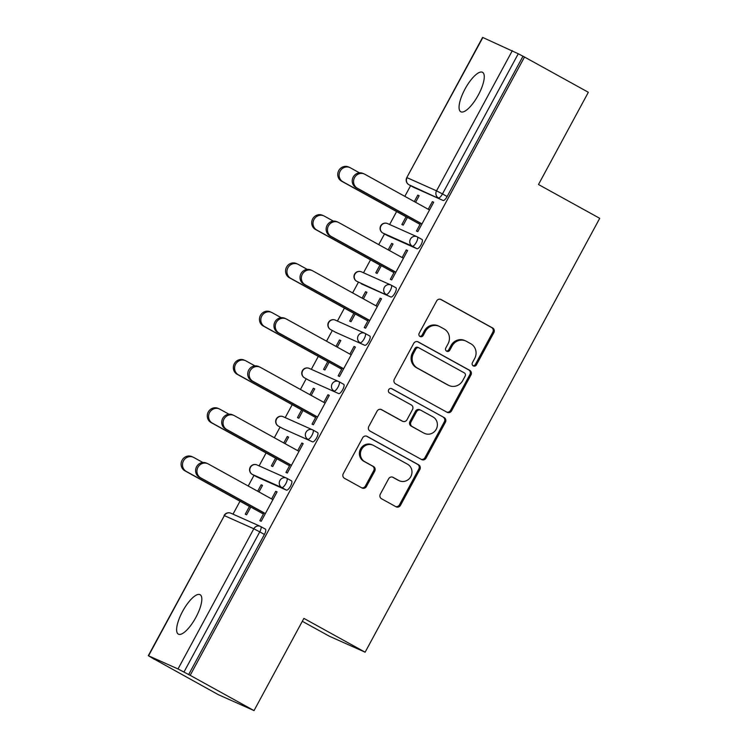 <?xml version="1.0" encoding="UTF-8"?>
<svg xmlns="http://www.w3.org/2000/svg" width="748" height="748" viewBox="0 0 748 748"><rect width="100%" height="100%" fill="white"/><g stroke="black" fill="none" stroke-linecap="round" stroke-linejoin="round"><path stroke-width="1.12" d="M473.269 365.903A2.422 2.291 114 0 0 476.42 364.884L493.867 332.608A3.45 3.272 114 0 0 492.651 327.989L441.133 299.546A3.45 3.272 114 0 0 436.626 301.005L419.179 333.271A2.422 2.291 114 0 0 420.198 336.591A2.422 2.291 114 0 0 423.19 335.487L425.444 331.308A11.052 10.463 114 0 1 439.104 326.278A11.052 10.463 114 0 1 439.861 326.652L444.153 329.017A11.052 10.463 114 0 1 448.052 343.8L445.799 347.97A2.422 2.291 114 0 0 446.818 351.289A2.422 2.291 114 0 0 449.8 350.186L452.063 346.006A11.052 10.463 114 0 1 465.724 340.976A11.052 10.463 114 0 1 466.471 341.35L470.773 343.715A11.052 10.463 114 0 1 474.671 358.498L472.409 362.668A2.422 2.291 114 0 0 473.269 365.903M472.942 365.688A2.422 2.291 114 0 0 475.382 364.416L492.829 332.149A3.45 3.272 114 0 0 491.614 327.531L440.413 299.256M419.712 336.291A2.422 2.291 114 0 0 422.143 335.02L424.406 330.85L425.444 331.308M446.322 350.99A2.422 2.291 114 0 0 448.763 349.718L451.016 345.548L452.063 346.006M195.883 617.39A22.524 7.274 -61.1 0 0 200.109 594.697A22.524 7.274 -61.1 0 0 182.559 611.443A22.524 7.274 -61.1 0 0 178.333 634.126A22.524 7.274 -61.1 0 0 195.883 617.39M478.327 95.005A22.524 7.274 -61.1 0 0 482.554 72.322A22.524 7.274 -61.1 0 0 465.004 89.059A22.524 7.274 -61.1 0 0 460.777 111.751A22.524 7.274 -61.1 0 0 478.327 95.005M380.321 494.157A3.45 3.272 114 0 0 381.536 498.776L395.991 506.751A3.45 3.272 114 0 0 400.498 505.302L419.88 469.454A3.45 3.272 114 0 0 418.656 464.835L367.146 436.393A3.45 3.272 114 0 0 362.64 437.842L343.257 473.69A3.45 3.272 114 0 0 344.482 478.309L361.939 487.948A3.45 3.272 114 0 0 366.436 486.49L374.739 471.147A3.45 3.272 114 0 0 373.514 466.537L364.856 461.75A9.238 8.742 114 0 1 361.424 449.726A9.238 8.742 114 0 1 373.018 445.191A9.238 8.742 114 0 1 373.645 445.499L407.557 464.228A9.238 8.742 114 0 1 410.989 476.252A9.238 8.742 114 0 1 399.404 480.796A9.238 8.742 114 0 1 398.768 480.478L393.121 477.355A3.45 3.272 114 0 0 388.614 478.814L380.321 494.157M524.498 57.026L588.349 92.285L538.485 184.513L599.718 218.323L365.127 652.191L303.894 618.381L254.03 710.6L190.179 675.341L524.498 57.026L518.27 53.753L442.47 193.938L447.136 196.518L522.936 56.334M447.07 412.288A3.45 3.272 114 0 0 451.577 410.83L470.959 374.982A3.45 3.272 114 0 0 469.735 370.363L418.226 341.92A3.45 3.272 114 0 0 413.719 343.379L394.336 379.217A3.45 3.272 114 0 0 395.561 383.836L447.07 412.288M445.415 422.218L426.042 458.066A3.45 3.272 114 0 1 421.535 459.524L370.017 431.072A3.45 3.272 114 0 1 368.801 426.454L377.095 411.11A3.45 3.272 114 0 1 381.592 409.661L402.489 421.199A3.45 3.272 114 0 0 406.996 419.74L412.494 409.558A3.45 3.272 114 0 0 411.278 404.939L389.521 392.934A2.422 2.291 114 0 1 391.662 388.595A2.422 2.291 114 0 1 391.821 388.68L444.2 417.599A3.45 3.272 114 0 1 445.415 422.218L444.377 421.75L424.995 457.598L426.042 458.066M302.314 621.298L329.419 636.258L365.127 652.191M482.871 37.494L406.8 177.585L482.6 37.4L518.27 53.753M254.03 710.6L218.323 694.668L154.537 659.278M190.179 675.341L178.015 668.955L148.553 655.809L154.471 659.409M233.002 514.166L239.996 501.235M248.224 486.013L254.002 475.326M259.107 465.882L266.101 452.951M274.329 437.739L280.098 427.052M285.203 417.608L292.197 404.677M300.425 389.465L306.203 378.778M311.308 369.334L318.302 356.403M326.53 341.181L332.308 330.504M337.413 321.06L344.407 308.12M352.635 292.907L358.414 282.22M363.519 272.777L370.512 259.846M378.74 244.633L384.509 233.946M389.624 224.503L396.608 211.572M404.836 196.35L410.615 185.672M419.067 195.845L417.777 195.135L419.132 195.733L415.589 202.287M433.644 202.353L432.353 201.633L433.7 202.241L417.805 231.637L416.449 231.038L420.694 223.194M406.061 216.789L401.882 224.531L403.228 225.139L407.417 217.397M417.777 195.135L414.289 201.577M432.353 201.633L428.221 209.262M286.447 490.127L281.781 487.546A5.283 1.702 118.9 0 0 285.848 483.601A5.283 1.702 -61.1 0 0 286.839 478.281L291.468 480.842A5.283 1.702 118.9 0 1 291.505 480.861A5.283 1.702 118.9 0 1 290.514 486.181A5.283 1.702 118.9 0 1 286.447 490.127L256.985 476.981A5.283 1.702 118.9 0 1 256.938 476.953A5.283 1.702 118.9 0 1 256.901 476.934M260.781 526.583L265.362 529.116A5.283 1.702 118.9 0 1 265.4 529.135A5.283 1.702 118.9 0 1 264.409 534.455L259.752 531.875L183.952 672.069M188.618 674.64L264.409 534.455M447.136 196.518A5.283 1.702 118.9 0 1 443.059 200.464L413.607 187.318A5.283 1.702 118.9 0 1 413.56 187.299A5.283 1.702 118.9 0 1 413.522 187.271M275.554 458.178L271.365 465.92L272.721 466.518L276.9 458.776M285.072 443.667L288.616 437.122L287.26 436.514L283.782 442.956M297.704 450.651L301.837 443.022L303.183 443.62L287.288 473.026L285.942 472.418L290.177 464.573M339.087 381.751L343.669 384.285A5.283 1.702 118.9 0 1 343.715 384.304A5.283 1.702 118.9 0 1 342.724 389.624A5.283 1.702 118.9 0 1 338.648 393.57L309.186 380.423A5.283 1.702 118.9 0 1 309.148 380.405A5.283 1.702 118.9 0 1 309.111 380.377M327.755 361.621L323.566 369.362L324.922 369.97L329.111 362.228M337.273 347.119L340.817 340.564L339.47 339.966L335.983 346.408M349.914 354.094L354.038 346.464L355.394 347.072L339.499 376.468L338.143 375.87L342.388 368.025M391.298 285.203L395.879 287.728A5.283 1.702 118.9 0 1 395.916 287.756A5.283 1.702 118.9 0 1 394.925 293.066A5.283 1.702 118.9 0 1 390.858 297.012L361.396 283.866A5.283 1.702 118.9 0 1 361.359 283.847A5.283 1.702 118.9 0 1 361.312 283.829M379.965 265.072L375.776 272.805L377.132 273.413L381.312 265.671M389.484 250.561L393.027 244.016L391.671 243.409L388.193 249.851M402.125 257.546L406.248 249.916L407.604 250.515L391.7 279.92L390.353 279.313L394.589 271.468M417.393 236.929L421.984 239.454A5.283 1.702 118.9 0 1 422.022 239.472A5.283 1.702 118.9 0 1 421.031 244.792A5.283 1.702 118.9 0 1 416.963 248.738L387.501 235.592A5.283 1.702 118.9 0 1 387.455 235.573A5.283 1.702 118.9 0 1 387.417 235.545M376.02 305.82L380.143 298.19L381.499 298.798L365.604 328.194L364.248 327.587L368.484 319.742M353.86 313.347L349.671 321.088L351.027 321.687L355.216 313.945M363.378 298.845L366.922 292.29L365.566 291.683L362.088 298.125M365.192 333.477L369.774 336.011A5.283 1.702 118.9 0 1 369.811 336.03A5.283 1.702 118.9 0 1 368.829 341.35A5.283 1.702 118.9 0 1 364.753 345.296L335.291 332.149A5.283 1.702 118.9 0 1 335.254 332.121A5.283 1.702 118.9 0 1 335.207 332.103M323.809 402.377L327.942 394.738L329.288 395.346L313.393 424.742L312.038 424.144L316.282 416.299M301.65 409.895L297.47 417.636L298.817 418.244L303.005 410.502M311.177 395.393L314.721 388.848L313.365 388.24L309.878 394.682M312.982 430.035L317.563 432.559A5.283 1.702 118.9 0 1 317.61 432.587A5.283 1.702 118.9 0 1 316.619 437.898A5.283 1.702 118.9 0 1 312.552 441.844L283.09 428.698A5.283 1.702 118.9 0 1 283.043 428.679A5.283 1.702 118.9 0 1 283.006 428.651M271.608 498.925L275.731 491.296L277.087 491.904L261.192 521.3L259.837 520.692L264.072 512.857M249.449 506.452L245.26 514.194L246.616 514.792L250.795 507.05M258.967 491.95L262.511 485.396L261.155 484.798L257.677 491.23M391.671 243.409L392.962 244.129M406.248 249.916L407.538 250.627M365.566 291.683L366.866 292.403M380.143 298.19L381.433 298.901M339.47 339.966L340.761 340.677M354.038 346.464L355.337 347.184M313.365 388.24L314.656 388.951M327.942 394.738L329.232 395.458M287.26 436.514L288.55 437.234M301.837 443.022L303.127 443.732M261.155 484.798L262.454 485.508M275.731 491.296L277.022 492.006M465.724 340.976L464.686 340.508A11.052 10.463 114 0 0 451.016 345.548M439.104 326.278L438.066 325.81A11.052 10.463 114 0 0 424.406 330.85M446.752 412.111A3.45 3.272 114 0 0 450.539 410.362L469.922 374.524A3.45 3.272 114 0 0 468.697 369.905L417.506 341.63M465.144 376.113A2.422 2.291 114 0 0 464.293 372.878L419.067 347.914A2.422 2.291 114 0 0 415.916 348.933L413.541 353.337A11.052 10.463 114 0 0 417.44 368.11L448.351 385.183A11.052 10.463 114 0 0 449.099 385.557A11.052 10.463 114 0 0 462.76 380.517L465.144 376.113M418.029 347.446A2.422 2.291 114 0 0 414.878 348.465L415.916 348.933M449.099 385.557L448.061 385.089A11.052 10.463 114 0 1 447.304 384.715L416.402 367.651A11.052 10.463 114 0 1 412.494 352.869L414.878 348.465M421.208 459.337A3.45 3.272 114 0 0 424.995 457.598M380.882 409.371L401.452 420.731A3.45 3.272 114 0 0 401.685 420.844L402.723 421.311M391.213 388.455L444.2 417.599M424.172 433.167A9.238 8.742 114 0 0 424.799 433.475A9.238 8.742 114 0 0 436.393 428.941A9.238 8.742 114 0 0 432.952 416.916L421.002 410.315A3.45 3.272 114 0 0 416.505 411.774L410.998 421.947A3.45 3.272 114 0 0 412.223 426.566L423.125 432.699A9.238 8.742 114 0 0 423.751 433.017L424.799 433.475M419.965 409.848A3.45 3.272 114 0 0 415.458 411.307L416.505 411.774M423.125 432.699L411.176 426.108A3.45 3.272 114 0 1 409.96 421.489L415.458 411.307M444.377 421.75A3.45 3.272 114 0 0 443.162 417.141M399.404 480.796L398.357 480.328A9.238 8.742 114 0 1 397.73 480.02L392.401 477.074M373.018 445.191L371.971 444.723A9.238 8.742 114 0 0 360.386 449.268A9.238 8.742 114 0 0 363.818 461.292L364.856 461.75M361.611 487.771A3.45 3.272 114 0 0 365.398 486.022L373.691 470.688A3.45 3.272 114 0 0 372.476 466.069L363.818 461.292M395.673 506.574A3.45 3.272 114 0 0 399.46 504.835L418.833 468.987A3.45 3.272 114 0 0 417.618 464.368L366.426 436.103M342.883 181.755L341.527 181.156A7.919 7.489 -66 0 1 348.521 166.963L349.877 167.561A7.919 7.489 114 0 0 342.883 181.755L420.058 224.372M359.461 172.825L350.41 167.833A7.919 7.489 114 0 0 349.877 167.561M341.527 181.156L407.361 217.509M429.52 209.982L364.884 174.293A7.919 7.489 114 0 0 354.412 177.912A7.919 7.489 114 0 0 357.357 188.216L356.001 187.608A7.919 7.489 -66 0 1 362.995 173.414L364.341 174.022M420.638 223.306L356.001 187.608M421.984 223.904L357.357 188.216M316.778 230.038L315.432 229.43A7.919 7.489 -66 0 1 322.416 215.237L323.772 215.845A7.919 7.489 114 0 0 316.778 230.038L393.953 272.646M333.356 221.099L324.314 216.107A7.919 7.489 114 0 0 323.772 215.845M315.432 229.43L381.256 265.783M290.682 278.312L289.326 277.704A7.919 7.489 -66 0 1 296.32 263.511L297.667 264.119A7.919 7.489 114 0 0 290.682 278.312L367.848 320.929M307.25 269.383L298.209 264.39A7.919 7.489 114 0 0 297.667 264.119M289.326 277.704L355.15 314.057M264.577 326.586L263.221 325.988A7.919 7.489 -66 0 1 270.215 311.794L271.571 312.393A7.919 7.489 114 0 0 264.577 326.586L341.743 369.203M281.145 317.657L272.104 312.664A7.919 7.489 114 0 0 271.571 312.393M263.221 325.988L329.045 362.331M238.472 374.87L237.116 374.262A7.919 7.489 -66 0 1 244.11 360.069L245.466 360.667A7.919 7.489 114 0 0 238.472 374.87L315.647 417.478M255.04 365.931L245.999 360.938A7.919 7.489 114 0 0 245.466 360.667M237.116 374.262L302.949 410.615M212.367 423.144L211.02 422.536A7.919 7.489 -66 0 1 218.005 408.343L219.36 408.95A7.919 7.489 114 0 0 212.367 423.144L289.541 465.761M228.944 414.205L219.903 409.212A7.919 7.489 114 0 0 219.36 408.95M211.02 422.536L276.844 458.889M403.415 258.256L338.779 222.567A7.919 7.489 114 0 0 328.307 226.186A7.919 7.489 114 0 0 331.252 236.49L329.896 235.891A7.919 7.489 -66 0 1 336.89 221.698L338.246 222.296M394.533 271.58L329.896 235.891M395.888 272.188L331.252 236.49M377.31 306.53L312.673 270.841A7.919 7.489 114 0 0 302.211 274.469A7.919 7.489 114 0 0 305.147 284.773L303.791 284.165A7.919 7.489 -66 0 1 310.785 269.972L312.14 270.57M368.427 319.854L303.791 284.165M369.783 320.462L305.147 284.773M351.205 354.814L286.578 319.116A7.919 7.489 114 0 0 276.106 322.743A7.919 7.489 114 0 0 279.041 333.047L277.695 332.439A7.919 7.489 -66 0 1 284.679 318.246L286.035 318.854M342.322 368.138L277.695 332.439M343.678 368.736L279.041 333.047M325.109 403.088L260.472 367.399A7.919 7.489 114 0 0 250 371.017A7.919 7.489 114 0 0 252.946 381.321L251.59 380.723A7.919 7.489 -66 0 1 258.584 366.52L259.93 367.128M316.226 416.412L251.59 380.723M317.573 417.01L252.946 381.321M299.004 451.362L234.367 415.673A7.919 7.489 114 0 0 223.895 419.291A7.919 7.489 114 0 0 226.84 429.595L225.485 428.997A7.919 7.489 -66 0 1 232.478 414.803L233.834 415.402M290.121 464.686L225.485 428.997M291.477 465.293L226.84 429.595M186.261 471.418L184.915 470.819A7.919 7.489 -66 0 1 191.899 456.617L193.255 457.224A7.919 7.489 114 0 0 186.261 471.418L263.436 514.035M202.839 462.488L193.797 457.496A7.919 7.489 114 0 0 193.255 457.224M184.915 470.819L250.739 507.163M272.898 499.645L208.262 463.947A7.919 7.489 114 0 0 197.79 467.575A7.919 7.489 114 0 0 200.735 477.879L199.379 477.271A7.919 7.489 -66 0 1 206.373 463.077L207.729 463.685M264.016 512.96L199.379 477.271M265.372 513.567L200.735 477.879M475.382 364.416L476.42 364.884M422.143 335.02L423.19 335.487M448.763 349.718L449.8 350.186M443.059 200.464L408.941 184.737A5.283 4.993 114 0 1 407.071 177.687L436.533 190.834L512.333 50.64M436.533 190.834L442.47 193.938A5.283 1.702 118.9 0 1 438.393 197.883A5.283 4.993 114 0 1 436.533 190.834M178.015 668.955L253.815 528.771L224.353 515.624L148.553 655.809M265.4 529.135L260.734 526.564A5.283 1.702 -61.1 0 1 259.752 531.875L253.815 528.771A5.283 4.993 -66 0 1 260.341 526.358L230.88 513.212A5.283 4.993 -66 0 0 224.353 515.624L148.282 655.716M408.847 184.691A5.283 1.702 -61.1 0 0 408.894 184.719A5.283 1.702 -61.1 0 0 408.941 184.737L413.607 187.318M416.963 248.738L412.298 246.167A5.283 1.702 118.9 0 0 416.365 242.221A5.283 1.702 -61.1 0 0 417.356 236.901A5.283 1.702 -61.1 0 0 417.319 236.882A5.283 5.283 0 0 0 416.954 236.705A5.283 4.993 -66 0 1 417.319 236.882L422.022 239.472M387.492 223.559A5.283 4.993 -66 0 0 380.975 225.961A5.283 4.993 114 0 0 382.836 233.021L412.298 246.167A5.283 4.993 114 0 1 410.428 239.108A5.283 4.993 -66 0 1 416.954 236.705L387.492 223.559A5.283 5.283 0 0 0 380.704 225.868A5.283 5.283 0 0 0 382.789 232.993A5.283 1.702 -61.1 0 0 382.836 233.021L387.501 235.592M390.858 297.012L356.693 281.276A5.283 1.702 -61.1 0 0 356.731 281.295A5.283 4.993 114 0 1 354.87 274.236A5.283 4.993 -66 0 1 361.396 271.833A5.283 5.283 0 0 0 354.599 274.142A5.283 5.283 0 0 0 356.693 281.276M364.753 345.296L335.291 332.149M338.648 393.57L309.186 380.423M312.552 441.844L283.09 428.698M291.505 480.861L286.839 478.281A5.283 5.283 0 0 0 286.437 478.084A5.283 4.993 -66 0 0 279.92 480.487A5.283 4.993 114 0 0 281.781 487.546L252.319 474.4L256.985 476.981M395.916 287.756L391.251 285.175A5.283 5.283 0 0 0 390.849 284.979A5.283 4.993 -66 0 0 384.332 287.382A5.283 4.993 114 0 0 386.192 294.441A5.283 1.702 118.9 0 0 390.26 290.495A5.283 1.702 -61.1 0 0 391.251 285.175A5.283 1.702 -61.1 0 0 391.213 285.156A5.283 4.993 -66 0 0 390.849 284.979L361.396 271.833M369.811 336.03L365.155 333.449A5.283 5.283 0 0 0 364.753 333.253A5.283 4.993 -66 0 0 358.227 335.656A5.283 4.993 114 0 0 360.087 342.715A5.283 1.702 118.9 0 0 364.164 338.769A5.283 1.702 -61.1 0 0 365.155 333.449A5.283 1.702 -61.1 0 0 365.108 333.43A5.283 4.993 -66 0 0 364.753 333.253L335.291 320.107A5.283 5.283 0 0 0 328.494 322.416A5.283 5.283 0 0 0 330.588 329.55A5.283 1.702 -61.1 0 0 330.625 329.569A5.283 4.993 114 0 1 328.765 322.51A5.283 4.993 -66 0 1 335.291 320.107M330.532 329.522A5.283 1.702 -61.1 0 0 330.588 329.55L335.254 332.121M343.715 384.304L339.05 381.732A5.283 5.283 0 0 0 338.648 381.527A5.283 4.993 -66 0 0 332.121 383.939A5.283 4.993 114 0 0 333.982 390.989A5.283 1.702 118.9 0 0 338.059 387.043A5.283 1.702 -61.1 0 0 339.05 381.732A5.283 1.702 -61.1 0 0 339.003 381.714A5.283 4.993 -66 0 0 338.648 381.527L309.186 368.381A5.283 5.283 0 0 0 302.388 370.69A5.283 5.283 0 0 0 304.483 377.824A5.283 1.702 -61.1 0 0 304.529 377.843A5.283 4.993 114 0 1 302.659 370.793A5.283 4.993 -66 0 1 309.186 368.381M317.61 432.587L312.945 430.007A5.283 5.283 0 0 0 312.542 429.81A5.283 4.993 -66 0 0 306.016 432.213A5.283 4.993 114 0 0 307.886 439.272A5.283 1.702 118.9 0 0 311.953 435.327A5.283 1.702 -61.1 0 0 312.945 430.007A5.283 1.702 -61.1 0 0 312.898 429.988A5.283 4.993 -66 0 0 312.542 429.81L283.081 416.664A5.283 5.283 0 0 0 276.293 418.974A5.283 5.283 0 0 0 278.378 426.108A5.283 1.702 -61.1 0 0 278.424 426.126A5.283 4.993 114 0 1 276.554 419.067A5.283 4.993 -66 0 1 283.081 416.664M286.839 478.281A5.283 1.702 -61.1 0 0 286.802 478.262A5.283 4.993 -66 0 0 286.437 478.084L256.975 464.938A5.283 5.283 0 0 0 250.187 467.248A5.283 5.283 0 0 0 252.272 474.382A5.283 1.702 -61.1 0 0 252.319 474.4A5.283 4.993 114 0 1 250.458 467.341A5.283 4.993 -66 0 1 256.975 464.938M252.226 474.344A5.283 1.702 -61.1 0 0 252.272 474.382L256.938 476.953M440.656 299.331L441.133 299.546M491.614 327.531L492.651 327.989M492.829 332.149L493.867 332.608M417.749 341.705L418.226 341.92M468.697 369.905L469.735 370.363M469.922 374.524L470.959 374.982M450.539 410.362L451.577 410.83M412.494 352.869L413.541 353.337M416.402 367.651L417.44 368.11M447.304 384.715L448.351 385.183M381.115 409.446L381.592 409.661M401.452 420.731L402.489 421.199M409.96 421.489L410.998 421.947M411.176 426.108L412.223 426.566M392.644 477.149L393.121 477.355M397.73 480.02L398.768 480.478M372.476 466.069L373.514 466.537M373.691 470.688L374.739 471.147M365.398 486.022L366.436 486.49M366.66 436.178L367.146 436.393M417.618 464.368L418.656 464.835M418.833 468.987L419.88 469.454M399.46 504.835L400.498 505.302M413.56 187.299L408.894 184.719A5.283 5.283 0 0 1 406.8 177.585M387.455 235.573L382.789 232.993M309.148 380.405L304.483 377.824M283.043 428.679L278.378 426.108M230.88 513.212A5.283 5.283 0 0 0 224.082 515.522M417.87 347.362L418.908 347.829M419.731 409.736L420.769 410.203"/></g></svg>
